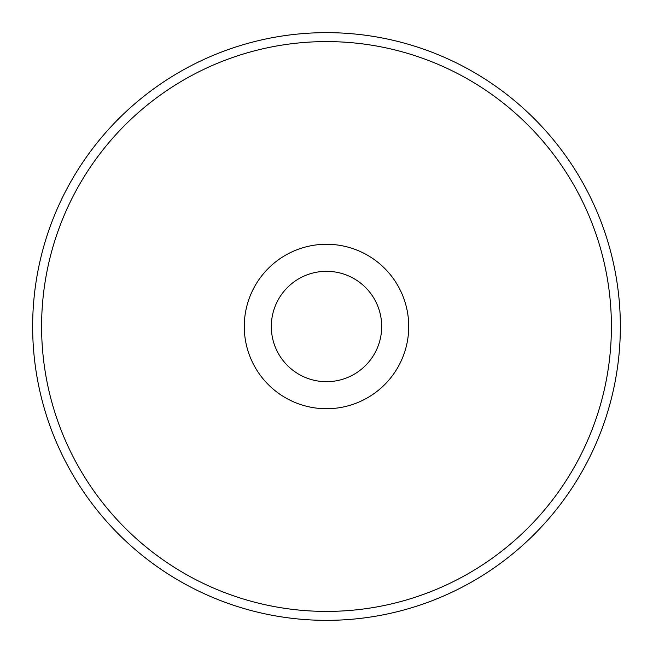 <?xml version="1.0" encoding="UTF-8"?>
<svg xmlns="http://www.w3.org/2000/svg" width="653" height="653" viewBox="0 0 653 653"><rect width="100%" height="100%" fill="white"/><g stroke="black" fill="none" stroke-linecap="round" stroke-linejoin="round"><path stroke-width="0.98" d="M611.404 326.5A284.904 284.904 0 0 0 326.5 41.596A284.904 284.904 0 0 0 41.596 326.5A284.904 284.904 0 0 0 326.5 611.404A284.904 284.904 0 0 0 611.404 326.5M32.65 326.5A293.85 293.85 0 0 1 326.5 32.65A293.85 293.85 0 0 1 620.35 326.5A293.85 293.85 0 0 1 326.5 620.35A293.85 293.85 0 0 1 32.65 326.5A293.85 293.85 0 0 0 326.5 620.35A293.85 293.85 0 0 0 620.35 326.5M408.729 326.5A82.229 82.229 0 0 1 326.5 408.729A82.229 82.229 0 0 1 244.271 326.5A82.229 82.229 0 0 1 326.5 244.271A82.229 82.229 0 0 1 408.729 326.5M271.313 326.5A55.187 55.187 0 0 0 326.5 381.687A55.187 55.187 0 0 0 381.687 326.5A55.187 55.187 0 0 0 326.5 271.313A55.187 55.187 0 0 0 271.313 326.5"/></g></svg>
